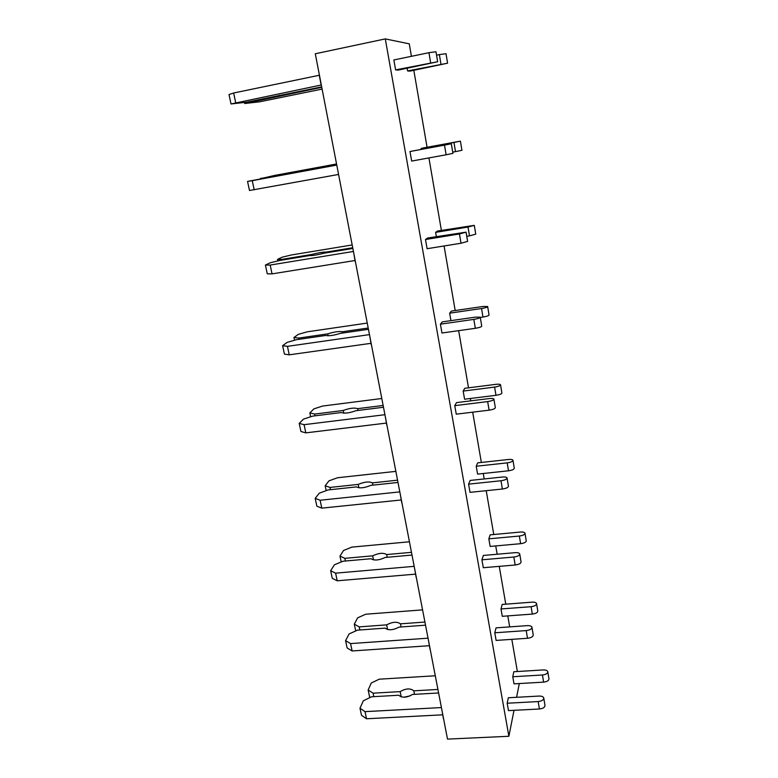 <?xml version="1.0" encoding="UTF-8"?>
<svg xmlns="http://www.w3.org/2000/svg" width="778" height="778" viewBox="0 0 778 778"><rect width="100%" height="100%" fill="white"/><g stroke="black" fill="none" stroke-linecap="round" stroke-linejoin="round"><path stroke-width="1.17" d="M385.295 38.9L508.88 736.28L447.506 739.1L315.294 53.77L385.295 38.9L409.257 43.84L411.406 56.317M517.37 671.521L511.827 639.351M509.678 626.883L507.791 615.894M505.768 604.166L499.252 566.365M497.171 554.237L495.732 545.923M493.767 534.525L486.221 490.685M484.198 478.947L483.264 473.501M481.358 462.453L472.693 412.165M470.748 400.855L470.34 398.501M468.512 387.833L458.66 330.66M455.188 310.529L444.073 245.974M441.389 230.385L428.911 157.924M427.073 147.256L413.818 70.321M508.88 736.28L514.015 710.314M516.592 697.292L519.315 683.541M543.628 682.141L542.441 674.993C546.059 674.516 547.829 673.378 547.761 671.57C547.206 670.422 545.699 669.877 543.248 669.946L513.83 671.735L512.77 676.753L514.005 683.852L543.628 682.141C547.235 681.664 549.005 680.517 548.937 678.698L547.819 671.959M539.407 709.001L538.162 701.571C541.974 701.085 543.832 699.84 543.725 697.856C543.132 696.611 541.576 696.009 539.047 696.067L508.345 697.749L507.178 703.234L508.481 710.606L539.407 709.001C543.209 708.505 545.067 707.26 544.96 705.257L543.803 698.294M532.317 614.085L531.092 606.694C534.768 606.188 536.587 605.128 536.557 603.514C536.013 602.493 534.496 602.046 532.016 602.162L502.189 604.448L501.003 608.96L502.277 616.302L532.317 614.085C535.993 613.579 537.812 612.519 537.763 610.886L536.606 603.864M527.503 638.281L526.21 630.588C530.09 630.063 531.996 628.906 531.938 627.136C531.355 626.027 529.789 625.531 527.221 625.638L496.063 627.856L494.769 632.786L496.121 640.42L527.503 638.281C531.374 637.756 533.28 636.599 533.212 634.799L531.996 627.525M520.628 543.686L519.354 536.032C523.088 535.488 524.956 534.515 524.956 533.105C524.44 532.23 522.913 531.88 520.404 532.055L490.14 534.856L488.827 538.833L490.15 546.428L520.628 543.686C524.353 543.141 526.22 542.159 526.22 540.729L525.014 533.407M515.172 565.003L513.83 557.029C517.769 556.465 519.733 555.404 519.714 553.848C519.159 552.905 517.574 552.506 514.978 552.672L483.352 555.453L481.913 559.81L483.313 567.716L515.172 565.003C519.101 564.439 521.065 563.369 521.036 561.794L519.772 554.189M508.52 470.797L507.198 462.871C511 462.288 512.916 461.412 512.955 460.226C512.459 459.506 510.922 459.263 508.374 459.497L477.673 462.861L476.224 466.246L477.595 474.103L508.52 470.797C512.303 470.223 514.219 469.329 514.258 468.123L513.003 460.479M502.384 489.022L500.993 480.746C505 480.133 507.013 479.18 507.042 477.877C506.507 477.089 504.922 476.807 502.277 477.04L470.175 480.434L468.589 484.149L470.029 492.348L502.384 489.022C506.381 488.409 508.394 487.446 508.413 486.114L507.091 478.159M495.975 395.302L494.614 387.084C498.474 386.462 500.439 385.684 500.526 384.74C500.04 384.186 498.513 384.06 495.917 384.342L464.767 388.31L463.173 391.071L464.592 399.211L495.975 395.302C499.826 394.679 501.791 393.892 501.878 392.919L500.565 384.935M489.109 410.171L487.66 401.584C491.745 400.933 493.826 400.087 493.894 399.046C493.388 398.443 491.784 398.287 489.109 398.579L456.501 402.625L454.76 405.659L456.258 414.168L489.109 410.171C493.184 409.52 495.255 408.664 495.323 407.594L493.933 399.27M480.289 317.424L482.973 317.045L481.563 308.526C485.482 307.864 487.514 307.184 487.65 306.503L483.021 306.474L451.396 311.083L449.655 313.164L450.948 320.643M475.329 328.306L473.831 319.388C477.984 318.688 480.123 317.959 480.25 317.2L475.436 317.132L442.322 321.878L440.406 324.173L441.962 333.013L475.329 328.306C479.472 327.616 481.611 326.867 481.728 326.079L480.279 317.366M466.761 236.317L469.484 235.87L468.025 227.04L474.288 225.357L437.537 231.027L435.622 232.369L436.361 236.6M461.014 243.242L459.448 233.974L466.071 232.165L427.599 238.029L425.488 239.517L427.103 248.707L461.014 243.242L467.607 241.394L466.09 232.262M452.728 152.138L455.49 151.632L453.973 142.452L460.42 141.149L423.154 147.976L421.073 148.54L421.19 149.25M446.125 154.783L444.501 145.136L451.328 143.755L409.987 151.516L411.669 161.065L446.125 154.783L452.932 153.354L451.328 143.774M407.594 70.934L447.583 63.193L409.85 71.129L407.594 70.934L407.137 68.26M395.603 69.894L437.654 61.754L398.103 70.108L395.603 69.894L393.853 59.955L428.941 52.69L435.981 51.756L437.644 61.695M542.441 674.993L512.77 676.753M370.318 697.37L369.599 696.903L368.15 689.998L371.281 683.016L379.207 679.184L435.291 675.771M373.81 696.65L373.08 693.179L368.15 689.998M401.224 696.894L400.155 691.623L373.08 693.179M414.499 694.346L413.808 690.835C410.395 688.083 405.844 688.345 400.155 691.623M410.113 695.882L403.86 697.224M437.926 689.444L413.808 690.835M442.672 714.826L366.526 718.765L361.498 715.293L359.99 708.223L363.316 700.803L371.505 696.787L398.735 695.24C402.119 698.051 406.7 697.788 412.457 694.462L438.607 692.974M366.526 718.765L365.018 711.637L359.99 708.223M441.418 707.562L365.018 711.637M443.45 718.853L442.118 711.18M538.162 701.571L507.178 703.234M531.092 606.694L501.003 608.96M355.721 630.948L354.291 624.15L357.637 617.829L365.748 614.221L422.58 609.874M359.854 629.976L359.203 626.883L354.291 624.15M387.59 629.558L386.637 624.86L359.203 626.883M401.098 626.971L400.476 623.839C397.081 621.466 392.472 621.797 386.637 624.86M424.924 622.04L400.476 623.839M429.339 645.711L352.123 650.962L347.134 647.957L345.568 640.644L349.118 633.924L357.52 630.141L385.11 628.128C388.465 630.569 393.104 630.229 399.026 627.117L425.527 625.181M352.123 650.962L350.567 643.591L345.568 640.644M428.036 638.184L350.567 643.591M430.03 649.309L428.659 641.403M526.21 630.588L494.769 632.786M519.354 536.032L488.827 538.833M341.211 561.988L339.976 556.085L343.545 550.484L351.851 547.119L409.442 541.78M345.413 561.016L344.858 558.341L339.976 556.085M373.479 559.907L372.652 555.832L344.858 558.341M387.22 557.272L386.685 554.568C383.33 552.575 378.653 553.002 372.652 555.832M411.474 552.322L386.685 554.568M415.53 574.135L337.224 580.796L332.264 578.297L330.65 570.731L334.443 564.76L343.049 561.23L371.018 558.73C374.344 560.763 379.051 560.345 385.12 557.466L412 555.054M337.224 580.796L335.61 573.162L330.65 570.731M414.178 566.335L335.61 573.162M416.133 577.266L414.723 569.136M513.83 557.029L481.913 559.81M507.198 462.871L476.224 466.246M326.196 490.636L325.165 485.705L328.977 480.862L337.487 477.76L395.856 471.361M330.475 489.683L330.008 487.436L325.165 485.705M358.882 487.816L358.191 484.412L330.008 487.436M372.866 485.141L372.419 482.875C369.093 481.319 364.347 481.825 358.191 484.412M397.558 480.172L372.419 482.875M401.215 499.972L321.8 508.141L316.87 506.186L315.197 498.348L319.262 493.194L328.083 489.936L356.431 486.902C359.728 488.506 364.493 488.001 370.736 485.375L397.996 482.448M321.8 508.141L320.118 500.244L315.197 498.348M399.814 491.891L320.118 500.244M401.73 502.617L400.271 494.234M500.993 480.746L468.589 484.149M494.614 387.084L463.173 391.071M310.655 416.765L309.839 412.875L313.913 408.868L322.637 406.038L381.804 398.501M315.022 415.822L314.652 414.061L309.839 412.875M343.769 413.157L343.224 410.473L314.652 414.061M357.997 410.444L357.647 408.654C354.36 407.546 349.555 408.158 343.224 410.473M383.136 405.455L357.647 408.654M386.384 423.086L305.812 432.869L300.93 431.498L299.19 423.378L303.537 419.099L312.591 416.133L341.328 412.534C344.586 413.672 349.419 413.069 355.838 410.716L383.486 407.254M305.812 432.869L304.072 424.681L299.19 423.378M384.925 414.703L304.072 424.681M386.783 425.187L385.285 416.551M487.66 401.584L454.76 405.659M481.563 308.526L449.655 313.164M482.973 317.045C486.892 316.383 488.915 315.693 489.041 314.983L487.67 306.639M294.551 340.239L293.967 337.477L298.314 334.355L307.261 331.817L367.245 323.074M299.005 339.325L298.742 338.07L293.967 337.477M328.102 335.785L327.713 333.879L298.742 338.07M342.592 333.033L342.339 331.759C339.101 331.146 334.219 331.856 327.713 333.879M368.208 328.024L342.339 331.759M370.989 343.322L289.241 354.836L284.408 354.087L282.609 345.665L287.238 342.33L296.535 339.675L325.69 335.474C328.89 336.115 333.801 335.415 340.404 333.354L368.451 329.308M289.241 354.836L287.442 346.346L282.609 345.665M369.472 334.618L287.442 346.346M371.281 344.839L369.725 335.931M473.831 319.388L440.406 324.173M468.025 227.04L435.622 232.369M469.484 235.87L475.737 234.159L474.298 225.435M277.863 260.931L277.532 259.366L282.171 257.187L291.351 254.98L352.181 244.953M282.404 260.027L282.249 259.317L277.532 259.366M311.861 255.563L311.638 254.484L282.249 259.317M326.614 252.772L326.478 252.053C323.278 251.965 318.338 252.772 311.638 254.484M352.716 247.744L326.478 252.053M355.011 260.513L272.047 273.875L267.272 273.807L265.405 265.065L270.355 262.74L279.905 260.436L309.469 255.583C312.62 255.69 317.599 254.873 324.397 253.132L352.852 248.464M272.047 273.875L270.18 265.065L265.405 265.065M353.436 251.459L270.18 265.065M355.186 261.398L353.582 252.208M459.448 233.974L425.488 239.517M453.973 142.452L421.073 148.54M455.49 151.632L461.928 150.29L460.42 141.168M260.552 178.658L274.867 175.381L336.553 163.973M265.181 177.773L260.494 178.395M294.998 172.327L265.152 177.656M310.043 169.487L294.969 172.142M336.65 164.44L310.014 169.361M338.411 174.476L249.485 190.493L247.55 181.42L336.67 164.566M254.202 189.832L252.257 180.681L247.55 181.42M336.767 165.072L252.257 180.681M338.625 174.68L336.786 165.189M444.501 145.136L409.987 151.516M440.961 64.127L439.376 54.596L436.555 55.18M439.376 54.596L446.018 53.701L447.574 63.144M321.771 87.331L244.739 103.513L259.628 101.811L322.111 89.091M244.739 103.513L244.535 102.531M279.535 95.957L279.399 95.276M321.314 84.987L231.017 103.96L246.675 102.19L321.684 86.883M231.017 103.96L229.004 94.537L233.643 93L235.656 102.521M319.272 75.272L233.643 93M430.633 62.726L428.941 52.69M321.051 84.481L319.145 74.649"/></g></svg>
